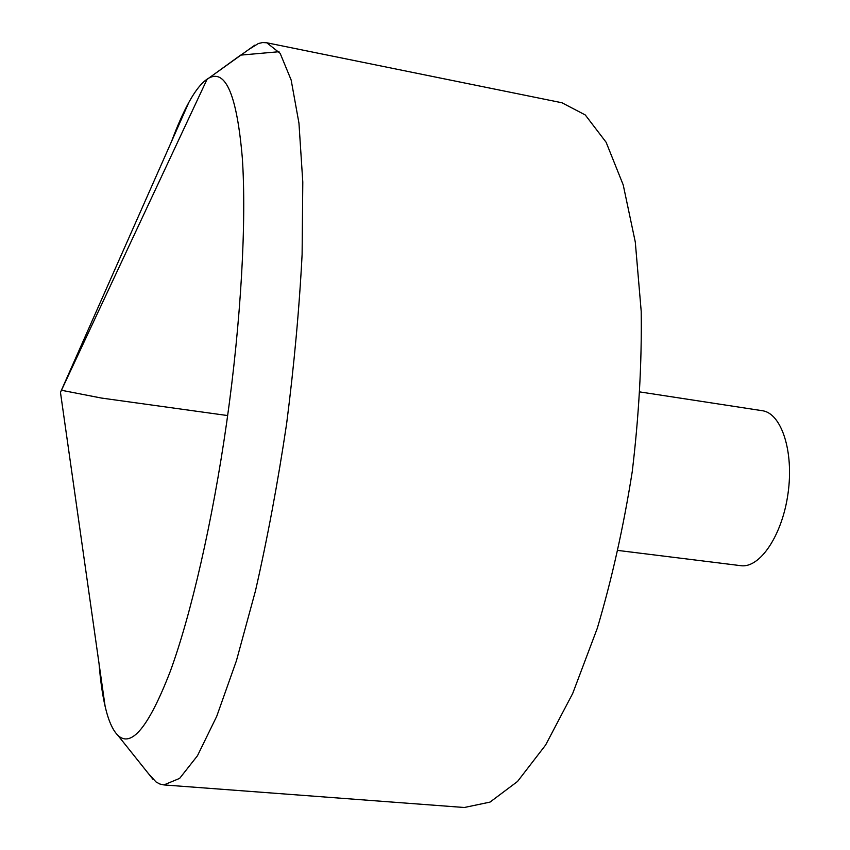 <?xml version="1.0" encoding="UTF-8"?>
<svg xmlns="http://www.w3.org/2000/svg" width="850" height="850" viewBox="0 0 850 850"><rect width="100%" height="100%" fill="white"/><g stroke="black" fill="none" stroke-linecap="round" stroke-linejoin="round"><path stroke-width="1.27" d="M248.933 49.385L258.411 43.499L262.65 42.553L266.794 42.776L561.988 102.776L585.278 114.963L606.135 142.29L623.231 184.96L635.29 242.048L641.208 311.366C641.899 362.61 638.903 416.043 632.241 471.644C623.528 526.968 611.872 579.19 597.274 628.331L572.719 693.419L545.583 745.078L517.523 781.479L490.014 802.102L464.291 807.5L163.901 784.922L159.864 784.019L156.039 781.957L148.516 773.713M266.794 42.776L280.16 53.359L291.157 80.027L298.956 123.165L302.791 182.006L302.111 254.363C299.338 308.231 294.174 364.682 286.62 423.736C277.833 482.609 267.442 538.347 255.446 590.931L236.428 660.737L216.729 716.316L197.487 755.714L179.648 778.377L163.901 784.922M99.078 663.914C100.406 680.457 102.414 694.609 105.124 706.382C108.364 720.418 112.582 730.033 117.789 735.239C131.251 748.255 148.729 726.994 170.234 671.479C190.952 614.964 212.542 521.656 226.695 422.408C241.124 320.811 246.606 220.862 242.314 157.877C236.959 95.604 225.813 68.988 208.898 78.051C202.47 81.642 195.787 89.749 188.859 102.372C183.048 112.965 177.268 126.034 171.498 141.589M640.114 391.967L762.227 410.699C781.352 413.068 794.017 451.191 788.056 493.244C782.351 535.341 759.794 568.576 740.743 565.664L618.141 550.46M227.662 415.565L101.426 398.055L61.466 390.267L206.996 79.433L240.614 55.123L279.013 51.722M117.789 735.239L153.138 779.492M208.898 78.051L254.947 45.071M188.859 102.372L60.467 392.381L105.124 706.382"/></g></svg>
